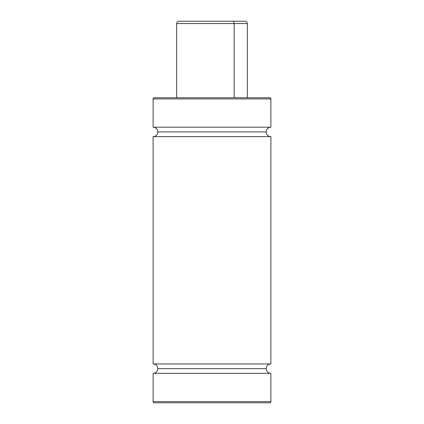 <?xml version="1.0" encoding="UTF-8"?>
<svg xmlns="http://www.w3.org/2000/svg" width="424" height="424" viewBox="0 0 424 424"><rect width="100%" height="100%" fill="white"/><g stroke="black" fill="none" stroke-linecap="round" stroke-linejoin="round"><path stroke-width="0.64" d="M270.888 136.623L270.888 363.935A4.712 4.712 0 0 0 266.177 368.647L157.823 368.647A4.712 4.712 0 0 1 153.112 373.353L153.112 401.623L270.888 401.623L270.888 373.353A4.712 4.712 0 0 1 266.177 368.647A4.712 4.712 0 0 1 270.888 363.935L153.112 363.935A4.712 4.712 0 0 1 157.823 368.647L266.177 368.647A4.712 4.712 0 0 0 270.888 373.353L153.112 373.353A4.712 4.712 0 0 0 157.823 368.647A4.712 4.712 0 0 0 153.112 363.935L153.112 136.623L270.888 136.623A4.712 4.712 0 0 1 266.177 131.912L157.823 131.912A4.712 4.712 0 0 0 153.112 127.2L270.888 127.2L270.888 98.935L153.112 98.935L270.888 98.935A1.177 1.177 0 0 0 269.712 97.753L154.288 97.753A1.177 1.177 0 0 0 153.112 98.935L153.112 127.2A4.712 4.712 0 0 1 157.823 131.912A4.712 4.712 0 0 1 153.112 136.623L153.112 363.935L270.888 363.935L270.888 136.623L153.112 136.623A4.712 4.712 0 0 0 157.823 131.912L266.177 131.912A4.712 4.712 0 0 0 270.851 136.623M269.431 97.753L154.288 97.753A1.177 1.177 0 0 0 153.112 98.935L153.112 127.2L270.888 127.2A4.712 4.712 0 0 0 266.177 131.912A4.712 4.712 0 0 1 270.851 127.2M270.888 373.353L153.112 373.353L153.112 401.623A1.177 1.177 0 0 0 154.288 402.8L269.712 402.8A1.177 1.177 0 0 0 270.888 401.623L153.112 401.623A1.177 1.177 0 0 0 154.288 402.8L269.712 402.8A1.177 1.177 0 0 0 270.888 401.623L270.888 373.353M269.712 97.753A1.177 1.177 0 0 1 270.888 98.935L270.888 127.2M247.335 97.753L247.335 23.553C247.192 22.128 246.408 21.343 244.977 21.2L232.67 21.2A2.353 1.479 90 0 1 234.149 23.553L247.335 23.553L234.149 23.553L234.149 97.753L234.149 23.553L176.665 23.553C176.808 22.128 177.592 21.343 179.023 21.2M189.851 23.553L234.149 23.553A2.353 1.479 -90 0 0 232.67 21.2L191.33 21.2M244.786 21.2L179.151 21.2M176.665 97.753L176.665 23.553"/></g></svg>
